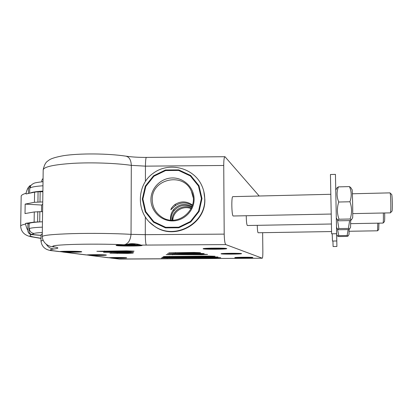<?xml version="1.0" encoding="UTF-8"?>
<svg xmlns="http://www.w3.org/2000/svg" width="413" height="413" viewBox="0 0 413 413"><rect width="100%" height="100%" fill="white"/><g stroke="black" fill="none" stroke-linecap="round" stroke-linejoin="round"><path stroke-width="0.62" d="M141.117 245.11L142.139 245.379C142.712 246.272 115.686 246.267 116.079 245.374C116.29 245.074 118.944 244.863 124.045 244.733L128.19 244.155C130.472 243.453 134.034 243.531 138.871 244.393L141.117 245.11L225.782 244.589L262.281 258.223C262.653 257.903 262.844 255.802 262.859 251.93L262.642 232.684M59.214 251.584L59.673 251.563C62.394 251.073 80.091 251.171 81.557 251.677L81.748 251.765C82.182 252.157 71.356 252.389 64.309 252.147L59.606 251.574M86.136 254.95L86.632 254.945C89.409 254.542 105.238 254.614 106.255 255.028L106.373 255.089C106.73 255.415 96.694 255.621 90.421 255.42L86.591 254.95M108.32 257.727L108.831 257.727C111.593 257.392 125.919 257.444 126.61 257.789L126.688 257.836C126.992 258.11 117.628 258.29 111.98 258.125L108.779 257.733M198.204 253.871L204.161 253.572L197.734 253.345L167.43 253.768L198.204 253.871L198.183 253.339M209.484 256.504L215.039 256.246L209.221 256.06L163.403 256.535L209.484 256.504L209.474 256.055M215.199 257.469L161.307 257.98L215.369 257.877L220.707 257.64L215.199 257.469M226.732 248.616L226.732 248.631C226.949 249.375 202.437 249.488 203.124 248.74C202.664 248.001 227.372 247.872 226.732 248.616L226.732 248.605M252.859 257.516C252.88 257.949 234.212 258.058 234.791 257.624C234.491 257.191 253.561 257.072 252.859 257.511L252.859 257.511M241.538 253.659L241.538 253.659C241.719 254.217 220.434 254.341 221.069 253.773C220.712 253.215 242.323 253.097 241.538 253.659L241.538 253.644M168.308 257.475L217.94 256.958L167.456 257.051L162.335 257.273L168.308 257.475L168.277 257.046M201.761 254.702L207.594 254.418L201.358 254.201L166.16 254.64L201.761 254.702L201.745 254.196M194.461 252.999L200.548 252.684L193.914 252.441L168.767 252.844L194.461 252.999L194.435 252.436M127.643 253.412L133.203 253.123L126.001 252.859L109.884 253.195L127.643 253.412L127.576 252.859M127.901 252.467L133.621 252.157L126.223 251.884L103.555 252.266L127.901 252.467L127.834 251.884M128.18 251.465L134.06 251.14L126.45 250.846L96.859 251.29L104.69 251.61L128.18 251.465L128.107 250.846M259.204 196.01L224.966 156.708C224.176 156.976 223.763 159.898 223.732 165.479L224.197 234.13L145.293 234.656L131.04 234.347C115.366 233.422 91.376 233.118 72.404 233.634C52.585 234.269 42.529 235.281 42.245 236.67L42.271 236.726M225.782 244.589C224.909 243.727 224.383 240.242 224.202 234.13L145.293 234.661L131.024 234.352C115.335 233.422 91.304 233.118 72.332 233.634C52.508 234.274 42.487 235.291 42.271 236.68C42.699 242.431 47.485 246.484 53.458 246.933L54.826 247.015C49.4 245.998 54.769 245.157 70.943 244.501C86.637 243.954 109.486 244.062 124.045 244.733M247.387 225.508L247.361 225.508C246.706 224.744 246.334 221.492 246.246 215.736M331.489 231.554L258.12 232.756C257.666 232.287 257.376 229.814 257.253 225.333M233.299 215.999L233.257 215.999C231.631 216.345 231.244 195.896 232.886 196.64L330.643 194.296M336.528 227.413L336.905 246.478L336.528 227.413L336.781 240.975L332.46 241.042L332.217 233.794M336.781 240.975L336.321 217.992M335.774 190.073L335.769 189.794L335.774 190.073M337.488 219.892L338.877 228.58L337.612 229.184L336.512 227.393L336.327 217.997M337.612 229.184L338.856 229.742L348.216 229.587L349.512 229.096L348.427 228.42L349.605 220.594M338.877 228.58L348.427 228.42M350.652 220.33L350.591 227.181L349.584 228.967M336.905 246.478L333.105 246.53L332.924 241.032M337.509 229.014L338.748 235.647L337.638 236.117L338.732 236.546L346.966 236.422L348.107 236.029L347.126 235.518L348.164 229.587M338.748 235.647L347.126 235.518M349.088 229.323L349.042 234.367L348.154 235.942M127.509 244.289L127.38 244.599L135.01 244.31M128.34 244.129L132.501 243.897L130.926 244.166L135.242 244.419M139.346 244.568C134.803 244.894 129.207 244.961 122.568 244.77M262.26 258.223L118.608 259.018M152.258 199.892C151.277 178.762 183.666 171.669 191.425 191.317C200.357 208.715 177.394 228.363 161.462 216.871C155.531 212.757 152.464 207.094 152.258 199.892M203.831 191.467L204.843 199.278C205.994 223.825 174.921 240.8 154.86 226.515L151.731 224.197M222.246 253.572C225.674 253.856 236.928 253.783 240.356 253.453M236.153 257.438L251.491 257.335M204.13 248.507C207.749 248.946 222.111 248.869 225.725 248.389M117.008 245.11C120.782 245.694 137.488 245.699 141.22 245.121M60.339 251.491C63.994 251.878 77.019 251.915 80.628 251.548M87.36 254.878C90.824 255.167 101.696 255.177 105.129 254.893M109.641 257.666L125.315 257.655M43.071 240.098L40.995 241.146C41.816 247.16 45.838 250.381 53.065 250.815L54.067 250.861C49.224 250.242 49.219 249.617 54.051 248.982C58.842 248.383 59.1 247.728 54.826 247.015M172.815 220.16C173.042 211.41 183.129 205.07 191.111 208.658M43.066 240.098L41.001 241.187M40.975 240.96L41.063 234.713L42.286 233.784M41.527 211.601L41.62 205.039L25.167 204.105L34.424 202.298L42.735 201.936M41.62 205.039L42.704 204.218M42.601 211.632L34.279 211.957L25.012 213.567L25.167 204.105M42.88 191.782L38.079 191.735L34.578 192.174L26.04 193.971L26.05 193.263C26.768 190.403 27.594 188.39 28.518 187.213L28.42 193.351M27.836 230.34C27.924 232.7 29.132 234.125 31.455 234.615C28.786 235.503 29.855 236.365 34.656 237.201L33.303 237.108C25.43 236.159 21.223 232.565 20.676 226.324C20.407 225.56 22.034 224.811 25.554 224.089C26.184 226.763 26.948 228.848 27.836 230.34L27.945 223.433L25.565 223.371L34.124 222.122L41.687 221.817M30.603 185.561L29.963 185.638L28.518 187.213M42.456 221.781C33.598 222.199 29.168 222.834 29.163 223.681L29.06 230.227M30.691 192.861C32.699 192.081 36.767 191.498 42.89 191.111M42.967 185.778C35.714 186.268 31.398 187.027 30.015 188.049L29.741 186.738L30.66 185.535M31.76 234.481C30.051 234.011 29.147 232.798 29.055 230.846L29.38 228.544C29.633 231.456 31.228 233.082 34.176 233.433L31.76 234.481L41.057 235.322M219.102 248.115L210.749 248.161M377.57 230.774L378.726 229.597L378.928 223.149M377.776 223.17L377.544 230.8L349.104 231.265M383.094 223.035L384.405 221.704C384.694 220.94 384.777 218.033 384.653 212.974M383.347 213.005C383.481 218.875 383.383 222.235 383.058 223.072L383.042 223.077M336.962 187.946L335.754 190.109L336.616 233.722L331.608 233.799L330.436 174.513L335.444 174.374L335.759 190.099M336.616 233.722L335.444 174.374M337.091 187.714L338.402 186.877C336.528 191.9 336.636 196.949 338.737 202.019C336.853 207.853 336.956 213.588 339.052 219.226L337.576 220.036L339.021 220.79L349.857 220.588L351.365 219.948L350.147 219.014C352.077 213.284 352.01 207.532 349.945 201.766C351.773 196.593 351.608 191.534 349.455 186.593L350.776 187.626L352.067 189.717C352.413 187.657 353.038 219.045 352.625 217.703L351.468 219.762M339.052 219.226L350.147 219.014M338.737 202.019L349.945 201.766M338.402 186.877L349.455 186.593M390.399 212.803L391.911 211.265C392.67 211.394 392.314 193.836 391.57 194.399L390.048 192.974M352.372 193.774L389.944 192.871C390.801 192.174 391.219 213.046 390.347 212.86L390.316 212.865M27.945 223.433L29.158 224.063M41.057 235.415L31.455 234.615M191.4 208.038C182.995 203.697 171.854 210.692 172.133 220.155M171.059 220.103L171.018 219.112C171.08 216.087 172.03 213.361 173.863 210.929C178.906 205.204 184.885 203.939 191.787 207.125M192.014 206.526C184.916 202.886 178.674 204.032 173.295 209.959C171.441 212.53 170.517 215.41 170.512 218.596L170.584 220.062M192.484 205.039C186.691 201.007 180.796 200.873 174.787 204.636C172.453 206.614 171.142 208.322 170.858 209.758L175.355 205.648C181.023 202.024 186.676 202.019 192.313 205.633M119.672 259.08L111.98 258.125M59.673 251.563L54.067 250.861M86.632 254.945L64.309 252.147M108.831 257.727L90.421 255.42M132.506 243.897L130.926 243.861M127.498 244.398L127.003 244.388M125.908 244.568L127.38 244.599M130.973 244.15L130.952 243.861M129.439 244.362L129.414 244.037M130.637 244.336L130.653 243.892M150.926 199.546C150.817 211.038 160.936 221.089 172.52 220.924C184.11 220.929 194.239 210.718 194.11 199.216C194.151 187.709 184.007 177.766 172.484 177.946C160.967 177.957 150.864 188.06 150.926 199.546M201.399 198.56L198.545 211.234L190.439 221.471L178.679 227.207L165.623 227.295L153.873 221.729L145.768 211.621L142.903 199.009L145.825 186.387L153.93 176.237L165.618 170.559L178.592 170.445L190.305 175.938L198.446 185.964L201.399 198.56M201.993 198.555L199.081 211.487L190.811 221.931L178.814 227.785L165.489 227.878L153.502 222.194L145.231 211.884L142.315 199.014L145.293 186.134L153.564 175.783L165.489 169.986L178.721 169.872L190.672 175.473L198.983 185.7L201.993 198.555M154.86 226.515L154.488 226.205C135.263 213.919 136.538 184.714 153.006 173.439C168.85 161.302 193.878 167.575 201.874 185.778C203.738 189.923 204.688 194.275 204.724 198.834C205.886 223.5 174.653 240.567 154.488 226.205L149.124 221.822M131.04 234.347L131.308 165.35L145.448 166.15L223.732 165.479M42.25 236.499L43.189 170.042C43.499 166.878 53.489 164.637 73.158 163.326C91.98 162.278 115.769 163.14 131.308 165.35C131.055 159.908 129.207 156.842 125.764 156.14C131.721 157.028 138.608 157.446 146.414 157.405C145.835 157.668 145.51 160.585 145.448 166.15L145.412 181.431M146.367 245.1C145.737 244.238 145.381 240.758 145.293 234.661L145.33 217.161M41.821 181.797L41.842 180.223L43.071 178.364M46.308 244.274C48.14 247.227 50.722 248.796 54.051 248.982M53.096 246.876L54.134 247.051M131.024 234.352C130.415 240.34 128.19 243.799 124.354 244.718M167.126 257.764L167.157 258.171M215.364 257.469L215.369 257.877M212.499 257.206L212.489 256.778M169.485 256.297L169.516 256.747M172.448 220.16L172.448 217.357M172.582 254.377L172.619 254.883M174.012 253.489L174.049 254.021M175.515 252.555L175.551 253.117M104.603 250.985L104.69 251.61M111.025 251.976L111.107 252.57M117.106 252.916L117.178 253.479M34.424 202.298L34.578 192.174M20.681 225.994L21.171 196.557C20.913 195.421 22.539 194.327 26.05 193.263M25.565 223.371L25.554 224.089M34.124 222.122L34.279 211.957M40.004 201.854L40.154 191.689M37.929 201.895L38.079 191.735M37.635 221.807L37.784 211.601M39.715 221.776L39.865 211.559M41.011 238.42L32.983 237.057M34.656 237.201L41.016 238.291M43.024 181.684C32.069 182.969 34.568 183.367 32.312 184.146L30.645 185.793L30.015 188.049M42.379 227.16C35.095 227.47 30.763 227.93 29.38 228.544M42.307 232.488C37.831 232.731 35.12 233.046 34.176 233.433M173.863 210.929L173.863 209.262M175.355 205.648L175.355 204.254M110.787 258.037L119.631 259.085L262.281 258.223M336.672 234.538L337.638 236.117M130.926 244.166L130.9 243.861M43.195 169.65C45.172 161.369 47.629 161.457 48.982 160.12C51.109 158.515 56.023 157.023 63.716 155.644C79.807 153.187 108.025 153.445 125.764 156.14M224.873 156.708L146.414 157.405M53.065 250.815L59.276 251.589M62.781 252.028L86.219 254.96M89.079 255.322L108.407 257.738M29.643 193.077L29.736 187.115M383.052 223.077L350.678 223.655M331.272 224.006L247.361 225.508M336.306 217.961L337.576 220.036M331.035 214.048L233.257 215.999M390.337 212.86L352.759 213.614M193.077 197.29L191.425 191.317"/></g></svg>
